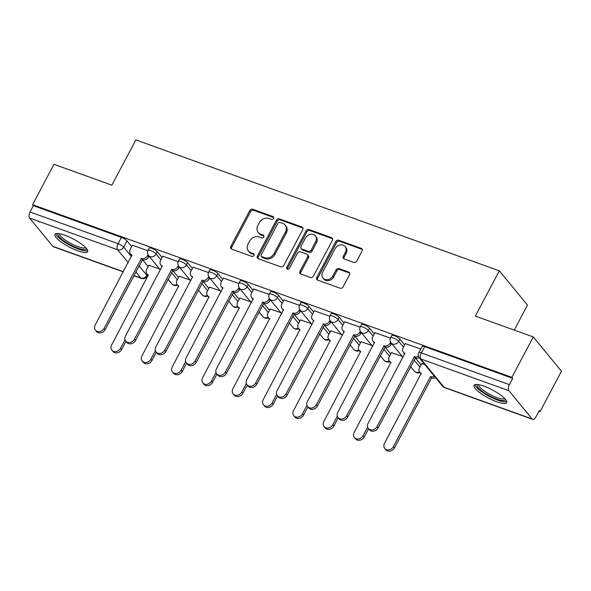 <?xml version="1.0" encoding="UTF-8"?>
<svg xmlns="http://www.w3.org/2000/svg" width="591" height="591" viewBox="0 0 591 591"><rect width="100%" height="100%" fill="white"/><g stroke="black" fill="none" stroke-linecap="round" stroke-linejoin="round"><path stroke-width="0.89" d="M273.618 218.463A1.625 1.367 -39.4 0 0 273.02 216.587L252.749 209.28A2.327 1.95 -39.4 0 0 249.786 210.588L230.8 246.447A2.327 1.95 -39.4 0 0 230.911 248.612A2.327 1.95 -39.4 0 0 231.65 249.129L251.921 256.428A1.625 1.367 -39.4 0 0 253.399 253.642L250.776 252.697A7.439 6.228 -39.4 0 1 248.405 251.042A7.439 6.228 -39.4 0 1 248.043 244.12L249.631 241.135A7.439 6.228 -39.4 0 1 259.109 236.954L261.732 237.9A1.625 1.367 -39.4 0 0 263.209 235.115L260.587 234.169A7.439 6.228 -39.4 0 1 258.215 232.514A7.439 6.228 -39.4 0 1 257.853 225.592L259.434 222.608A7.439 6.228 -39.4 0 1 268.92 218.426L271.542 219.372A1.625 1.367 -39.4 0 0 273.618 218.463M64.892 235.233A18.469 4.499 -152.1 0 0 54.978 234.383A18.469 4.499 -152.1 0 0 61.346 242.17A18.469 4.499 -152.1 0 0 77.709 250.813A18.469 4.499 -152.1 0 0 87.623 251.67A18.469 4.499 -152.1 0 0 81.255 243.876A18.469 4.499 -152.1 0 0 64.892 235.233M483.963 386.182A18.469 4.499 -152.1 0 0 474.041 385.332A18.469 4.499 -152.1 0 0 480.409 393.118A18.469 4.499 -152.1 0 0 496.772 401.769A18.469 4.499 -152.1 0 0 506.694 402.619A18.469 4.499 -152.1 0 0 500.326 394.832A18.469 4.499 -152.1 0 0 483.963 386.182M353.773 262.397A2.327 1.95 -39.4 0 0 356.735 261.089L362.061 251.035A2.327 1.95 -39.4 0 0 361.951 248.87A2.327 1.95 -39.4 0 0 361.212 248.353L338.702 240.242A2.327 1.95 -39.4 0 0 335.732 241.549L316.746 277.408A2.327 1.95 -39.4 0 0 316.857 279.573A2.327 1.95 -39.4 0 0 317.603 280.09L340.113 288.201A2.327 1.95 -39.4 0 0 343.075 286.894L349.51 274.741A2.327 1.95 -39.4 0 0 349.399 272.577A2.327 1.95 -39.4 0 0 348.66 272.059L339.027 268.587A2.327 1.95 -39.4 0 0 336.057 269.895L332.873 275.923A6.22 5.208 -39.4 0 1 322.967 278.029A6.22 5.208 -39.4 0 1 322.664 272.244L335.163 248.634A6.22 5.208 -39.4 0 1 345.07 246.528A6.22 5.208 -39.4 0 1 345.373 252.313L343.29 256.25A2.327 1.95 -39.4 0 0 343.401 258.407A2.327 1.95 -39.4 0 0 344.139 258.924L353.773 262.397M32.564 204.693L53.951 164.298L111.876 185.16L135.841 139.897L499.321 270.826L475.356 316.089L533.274 336.951L511.887 377.346L32.564 204.693L33.392 205.69L30.06 211.984L118.104 243.699A4.735 1.152 27.9 0 1 123.637 247.097L131.438 256.583M302.732 229.655A2.327 1.95 -39.4 0 0 302.614 227.498A2.327 1.95 -39.4 0 0 301.875 226.981L279.366 218.869A2.327 1.95 -39.4 0 0 276.403 220.177L257.41 256.036A2.327 1.95 -39.4 0 0 257.528 258.201A2.327 1.95 -39.4 0 0 258.267 258.718L280.777 266.822A2.327 1.95 -39.4 0 0 283.739 265.522L302.732 229.655M309.034 229.559L331.544 237.663A2.327 1.95 -39.4 0 1 332.282 238.18A2.327 1.95 -39.4 0 1 332.393 240.345L313.407 276.204A2.327 1.95 -39.4 0 1 310.445 277.511L300.812 274.039A2.327 1.95 -39.4 0 1 300.073 273.522A2.327 1.95 -39.4 0 1 299.962 271.358L307.66 256.819A2.327 1.95 -39.4 0 0 307.549 254.655A2.327 1.95 -39.4 0 0 306.803 254.137L300.413 251.832A2.327 1.95 -39.4 0 0 297.45 253.14L289.435 268.284A1.625 1.367 -39.4 0 1 286.761 267.317L306.064 230.859A2.327 1.95 -39.4 0 1 309.034 229.559L309.854 230.556L332.364 238.661L331.544 237.663M533.274 336.951L561.45 371.214L540.063 411.602L538.933 411.196M514.251 330.096L527.49 305.089L499.321 270.826M511.887 377.346L512.715 378.343L509.383 384.638A4.735 2.312 109.8 0 0 508.873 390.695L532.122 418.96A4.735 2.312 109.8 0 0 532.661 419.359A4.735 2.312 109.8 0 0 535.911 416.899L539.243 410.605L540.063 411.602M33.392 205.69L121.436 237.405A4.735 1.152 27.9 0 1 126.969 240.803L131.741 246.61M142.49 259.678L148.171 266.585M123.327 271.912L53.338 246.706A4.735 2.312 -70.2 0 1 52.798 246.307L29.55 218.042A4.735 2.312 -70.2 0 1 30.06 211.984M178.179 261.643L162.761 256.221M189.947 279.935L179.191 276.196M208.505 272.562L193.087 267.139M220.266 290.861L209.517 287.115M238.823 283.488L223.405 278.058M250.591 301.779L239.835 298.041M269.149 294.407L253.731 288.984M280.91 312.705L270.161 308.96M299.467 305.325L284.049 299.903M311.235 323.624L300.479 319.886M329.793 316.251L314.375 310.829M341.554 334.55L330.805 330.805M360.111 327.17L344.693 321.748M371.879 345.469L361.123 341.731M390.437 338.096L375.019 332.674M402.198 356.395L391.449 352.65M420.74 349.008L405.345 343.593M424.73 364.507L421.767 363.568M399.871 339.101L398.689 341.332A4.735 1.152 27.9 0 0 394.227 338.37A4.735 1.152 27.9 0 0 390.614 337.72L391.796 335.489A4.735 1.152 -152.1 0 1 395.409 336.139A4.735 1.152 -152.1 0 1 399.871 339.101L404.643 344.908M415.392 357.976L421.073 364.891M369.545 328.182L368.363 330.413A4.735 1.152 27.9 0 0 363.908 327.451A4.735 1.152 27.9 0 0 360.288 326.793L361.47 324.562A4.735 1.152 -152.1 0 1 365.09 325.22A4.735 1.152 -152.1 0 1 369.545 328.182L374.325 333.989M385.066 347.057L390.747 353.965M339.227 317.256L338.045 319.495A4.735 1.152 27.9 0 0 333.583 316.525A4.735 1.152 27.9 0 0 329.97 315.875L331.152 313.644A4.735 1.152 -152.1 0 1 334.765 314.294A4.735 1.152 -152.1 0 1 339.227 317.256L343.999 323.063M354.748 336.131L360.429 343.046M308.901 306.337L307.719 308.568A4.735 1.152 27.9 0 0 303.264 305.606A4.735 1.152 27.9 0 0 299.644 304.956L300.826 302.718A4.735 1.152 -152.1 0 1 304.446 303.375A4.735 1.152 -152.1 0 1 308.901 306.337L313.681 312.144M324.422 325.213L330.103 332.12M278.583 295.411L277.401 297.65A4.735 1.152 27.9 0 0 272.939 294.687A4.735 1.152 27.9 0 0 269.326 294.03L270.508 291.799A4.735 1.152 -152.1 0 1 274.121 292.449A4.735 1.152 -152.1 0 1 278.583 295.411L283.355 301.225M294.104 314.286L299.785 321.201M248.257 284.493L247.075 286.724A4.735 1.152 27.9 0 0 242.62 283.761A4.735 1.152 27.9 0 0 239 283.111L240.182 280.873A4.735 1.152 -152.1 0 1 243.802 281.53A4.735 1.152 -152.1 0 1 248.257 284.493L253.037 290.299M263.778 303.368L269.459 310.275M217.939 273.567L216.757 275.805A4.735 1.152 27.9 0 0 212.295 272.843A4.735 1.152 27.9 0 0 208.682 272.185L209.864 269.954A4.735 1.152 -152.1 0 1 213.477 270.604A4.735 1.152 -152.1 0 1 217.939 273.567L222.711 279.38M233.46 292.442L239.141 299.356M187.613 262.648L186.431 264.879A4.735 1.152 27.9 0 0 181.976 261.916A4.735 1.152 27.9 0 0 178.356 261.266L179.538 259.028A4.735 1.152 -152.1 0 1 183.158 259.685A4.735 1.152 -152.1 0 1 187.613 262.648L192.393 268.454M203.134 281.523L208.815 288.43M157.295 251.729L156.113 253.96A4.735 1.152 27.9 0 0 151.651 250.998A4.735 1.152 27.9 0 0 148.038 250.34L149.22 248.109A4.735 1.152 -152.1 0 1 152.833 248.759A4.735 1.152 -152.1 0 1 157.295 251.729L162.067 257.536M172.808 270.597L178.497 277.511M147.861 250.717L132.443 245.295M159.622 269.016L148.866 265.27M512.715 378.343L424.663 346.629A4.735 1.152 -152.1 0 0 422.122 346.407L418.79 352.701A4.735 1.152 27.9 0 1 421.331 352.923L509.383 384.638M258.215 232.514L259.035 233.519A7.439 6.228 -39.4 0 0 261.407 235.166L260.587 234.169M263.985 236.097L261.407 235.166M248.405 251.042L249.225 252.047A7.439 6.228 -39.4 0 0 251.596 253.694L250.776 252.697M254.174 254.625L251.596 253.694M273.796 217.569L253.569 210.278A2.327 1.95 -39.4 0 0 250.606 211.585L231.62 247.444A2.327 1.95 -39.4 0 0 231.421 249.025M302.924 228.074A2.327 1.95 -39.4 0 0 302.695 227.978L280.186 219.867A2.327 1.95 -39.4 0 0 277.223 221.174L258.23 257.033A2.327 1.95 -39.4 0 0 258.038 258.614M279.986 222.415A1.625 1.367 -39.4 0 0 277.91 223.332L261.244 254.81A1.625 1.367 -39.4 0 0 261.843 256.679L264.605 257.676A7.439 6.228 -39.4 0 0 274.091 253.502L285.483 231.982A7.439 6.228 -39.4 0 0 285.121 225.06A7.439 6.228 -39.4 0 0 282.749 223.413L279.986 222.415M261.325 256.324L262.145 257.321A1.625 1.367 -39.4 0 0 262.663 257.683L261.843 256.679M285.121 225.06L285.941 226.058A7.439 6.228 -39.4 0 1 286.303 232.987L274.911 254.499A7.439 6.228 -39.4 0 1 265.425 258.681L262.663 257.683M307.549 254.655L308.369 255.652A2.327 1.95 -39.4 0 1 308.48 257.816L300.782 272.362A2.327 1.95 -39.4 0 0 300.583 273.943M309.854 230.556A2.327 1.95 -39.4 0 0 306.892 231.857L287.588 268.321A1.625 1.367 -39.4 0 0 287.403 269.208M315.653 241.726A6.22 5.208 -39.4 0 0 315.35 235.935A6.22 5.208 -39.4 0 0 305.444 238.047L301.041 246.366A2.327 1.95 -39.4 0 0 301.151 248.53A2.327 1.95 -39.4 0 0 301.89 249.047L308.28 251.345A2.327 1.95 -39.4 0 0 311.243 250.045L315.653 241.726L316.473 242.724A6.22 5.208 -39.4 0 0 316.17 236.939L315.35 235.935M301.151 248.53L301.971 249.528A2.327 1.95 -39.4 0 0 302.71 250.045L301.89 249.047M316.473 242.724L312.07 251.042A2.327 1.95 -39.4 0 1 309.108 252.35L302.71 250.045M345.07 246.528L345.89 247.526A6.22 5.208 -39.4 0 1 346.193 253.31L344.11 257.248A2.327 1.95 -39.4 0 0 343.91 258.828M322.967 278.029L323.787 279.033A6.22 5.208 -39.4 0 0 333.693 276.92L332.873 275.923M349.709 273.16A2.327 1.95 -39.4 0 0 349.48 273.057L339.847 269.592A2.327 1.95 -39.4 0 0 336.885 270.892L333.693 276.92M362.261 249.454A2.327 1.95 -39.4 0 0 362.032 249.35L339.522 241.239A2.327 1.95 -39.4 0 0 336.56 242.546L317.566 278.405A2.327 1.95 -39.4 0 0 317.374 279.986M148.925 265.16L146.642 269.481A4.735 3.967 -39.4 0 0 146.871 273.892A4.735 3.967 -39.4 0 0 148.378 274.941L111.596 345.078A5.445 4.565 -39.4 0 0 111.854 350.145A5.445 4.565 -39.4 0 0 120.534 348.298L125.041 339.773M125.964 341.354L121.598 349.591A5.445 4.565 140.6 0 1 112.925 351.446L111.854 350.145M148.363 275.628A4.735 3.967 140.6 0 1 147.935 275.192L146.871 273.892M132.502 245.184L130.212 249.505A4.735 3.967 -39.4 0 0 130.441 253.916A4.735 3.967 -39.4 0 0 131.948 254.965L95.166 325.094A5.445 4.565 -39.4 0 0 95.432 330.17A5.445 4.565 -39.4 0 0 104.105 328.315L141.471 258.4A4.735 3.967 -39.4 0 0 147.514 255.74L148.577 257.033A4.735 3.967 140.6 0 1 142.542 259.693L105.176 329.615A5.445 4.565 140.6 0 1 96.496 331.462L95.432 330.17M149.043 256.154L148.577 257.033M131.933 255.644A4.735 3.967 140.6 0 1 131.505 255.216L130.441 253.916M148.031 254.758L147.514 255.74M141.183 258.289L142.246 259.589M179.25 276.086L176.96 280.407A4.735 3.967 -39.4 0 0 177.189 284.818A4.735 3.967 -39.4 0 0 178.696 285.867L141.914 355.996A5.445 4.565 -39.4 0 0 142.18 361.064A5.445 4.565 -39.4 0 0 150.853 359.217L155.367 350.699M156.29 352.273L151.924 360.517A5.445 4.565 140.6 0 1 143.244 362.364L142.18 361.064M178.689 286.546A4.735 3.967 140.6 0 1 178.26 286.11L177.189 284.818M209.569 287.004L207.286 291.326A4.735 3.967 -39.4 0 0 207.515 295.736A4.735 3.967 -39.4 0 0 209.022 296.785L172.24 366.922A5.445 4.565 -39.4 0 0 172.498 371.99A5.445 4.565 -39.4 0 0 181.178 370.136L185.685 361.618M186.608 363.192L182.242 371.436A5.445 4.565 140.6 0 1 173.569 373.29L172.498 371.99M209.007 297.465A4.735 3.967 140.6 0 1 208.579 297.037L207.515 295.736M86.404 248.412A15.987 3.893 27.9 0 1 86.293 248.863A15.987 3.893 27.9 0 1 70.403 244.873A15.987 3.893 27.9 0 1 58.029 233.94A15.987 3.893 27.9 0 1 58.354 233.563M55.835 233.718A18.351 4.469 -152.1 0 0 70.07 245.354A18.351 4.469 -152.1 0 0 87.69 250.584M59.528 233.726A14.797 3.605 -152.1 0 0 71.009 243.573A14.797 3.605 -152.1 0 0 85.606 247.54M505.475 399.368A15.987 3.893 27.9 0 1 505.364 399.812A15.987 3.893 27.9 0 1 489.466 395.83A15.987 3.893 27.9 0 1 477.092 384.889A15.987 3.893 27.9 0 1 477.425 384.512M474.905 384.667A18.351 4.469 -152.1 0 0 489.134 396.302A18.351 4.469 -152.1 0 0 506.753 401.533M478.592 384.675A14.797 3.605 -152.1 0 0 490.079 394.522A14.797 3.605 -152.1 0 0 504.677 398.489M162.821 256.11L160.53 260.432A4.735 3.967 -39.4 0 0 160.759 264.834A4.735 3.967 -39.4 0 0 162.274 265.891L125.484 336.02A5.445 4.565 -39.4 0 0 125.75 341.088A5.445 4.565 -39.4 0 0 134.43 339.241L171.796 269.319A4.735 3.967 -39.4 0 0 177.832 266.659L178.903 267.959A4.735 3.967 140.6 0 1 172.86 270.619L135.494 340.542A5.445 4.565 140.6 0 1 126.821 342.388L125.75 341.088M179.369 267.073L178.903 267.959M162.259 266.571A4.735 3.967 140.6 0 1 161.831 266.135L160.759 264.834M178.349 265.684L177.832 266.659M171.501 269.215L172.572 270.515M193.146 267.029L190.856 271.35A4.735 3.967 -39.4 0 0 191.085 275.761A4.735 3.967 -39.4 0 0 192.592 276.81L155.81 346.939A5.445 4.565 -39.4 0 0 156.076 352.014A5.445 4.565 -39.4 0 0 164.749 350.16L202.115 280.245A4.735 3.967 -39.4 0 0 208.158 277.585L209.221 278.878A4.735 3.967 140.6 0 1 203.186 281.538L165.82 351.46A5.445 4.565 140.6 0 1 157.14 353.307L156.076 352.014M209.694 277.999L209.221 278.878M192.577 277.489A4.735 3.967 140.6 0 1 192.156 277.061L191.085 275.761M208.675 276.603L208.158 277.585M201.827 280.134L202.898 281.434M239.894 297.93L237.604 302.252A4.735 3.967 -39.4 0 0 237.833 306.663A4.735 3.967 -39.4 0 0 239.34 307.712L202.558 377.841A5.445 4.565 -39.4 0 0 202.824 382.909A5.445 4.565 -39.4 0 0 211.497 381.062L216.01 372.544M216.934 374.118L212.568 382.362A5.445 4.565 140.6 0 1 203.888 384.209L202.824 382.909M239.333 308.391A4.735 3.967 140.6 0 1 238.904 307.955L237.833 306.663M270.213 308.849L267.93 313.171A4.735 3.967 -39.4 0 0 268.159 317.581A4.735 3.967 -39.4 0 0 269.666 318.63L232.884 388.76A5.445 4.565 -39.4 0 0 233.142 393.835A5.445 4.565 -39.4 0 0 241.822 391.981L246.329 383.463M247.252 385.037L242.886 393.281A5.445 4.565 140.6 0 1 234.213 395.128L233.142 393.835M269.651 319.31A4.735 3.967 140.6 0 1 269.223 318.881L268.159 317.581M300.538 319.775L298.248 324.097A4.735 3.967 -39.4 0 0 298.477 328.5A4.735 3.967 -39.4 0 0 299.984 329.556L263.202 399.686A5.445 4.565 -39.4 0 0 263.468 404.754A5.445 4.565 -39.4 0 0 272.141 402.907L276.654 394.389M277.578 395.963L273.212 404.207A5.445 4.565 140.6 0 1 264.532 406.054L263.468 404.754M299.977 330.236A4.735 3.967 140.6 0 1 299.548 329.8L298.477 328.5M223.464 277.955L221.174 282.276A4.735 3.967 -39.4 0 0 221.411 286.679A4.735 3.967 -39.4 0 0 222.918 287.736L186.128 357.865A5.445 4.565 -39.4 0 0 186.394 362.933A5.445 4.565 -39.4 0 0 195.074 361.086L232.44 291.164A4.735 3.967 -39.4 0 0 238.476 288.504L239.547 289.804A4.735 3.967 140.6 0 1 233.511 292.464L196.138 362.386A5.445 4.565 140.6 0 1 187.465 364.233L186.394 362.933M240.012 288.918L239.547 289.804M222.903 288.415A4.735 3.967 140.6 0 1 222.475 287.98L221.411 286.679M238.993 287.529L238.476 288.504M232.152 291.06L233.216 292.36M253.79 288.873L251.5 293.195A4.735 3.967 -39.4 0 0 251.729 297.605A4.735 3.967 -39.4 0 0 253.236 298.654L216.454 368.784A5.445 4.565 -39.4 0 0 216.72 373.859A5.445 4.565 -39.4 0 0 225.393 372.005L262.766 302.09A4.735 3.967 -39.4 0 0 268.802 299.43L269.865 300.723A4.735 3.967 140.6 0 1 263.83 303.382L226.464 373.305A5.445 4.565 140.6 0 1 217.784 375.152L216.72 373.859M270.338 299.844L269.865 300.723M253.229 299.334A4.735 3.967 140.6 0 1 252.8 298.906L251.729 297.605M269.319 298.448L268.802 299.43M262.47 301.979L263.542 303.279M284.108 299.8L281.826 304.121A4.735 3.967 -39.4 0 0 282.055 308.524A4.735 3.967 -39.4 0 0 283.562 309.581L246.772 379.71A5.445 4.565 -39.4 0 0 247.038 384.778A5.445 4.565 -39.4 0 0 255.718 382.931L293.084 313.008A4.735 3.967 -39.4 0 0 299.12 310.349L300.191 311.649A4.735 3.967 140.6 0 1 294.155 314.309L256.782 384.224A5.445 4.565 140.6 0 1 248.109 386.078L247.038 384.778M300.656 310.763L300.191 311.649M283.547 310.26A4.735 3.967 140.6 0 1 283.119 309.824L282.055 308.524M299.637 309.374L299.12 310.349M292.796 312.905L293.86 314.205M330.857 330.694L328.574 335.016A4.735 3.967 -39.4 0 0 328.803 339.426A4.735 3.967 -39.4 0 0 330.31 340.475L293.528 410.605A5.445 4.565 -39.4 0 0 293.786 415.68A5.445 4.565 -39.4 0 0 302.466 413.826L306.973 405.308M307.896 406.881L303.538 415.126A5.445 4.565 140.6 0 1 294.857 416.973L293.786 415.68M330.295 341.155A4.735 3.967 140.6 0 1 329.867 340.726L328.803 339.426M314.434 310.718L312.144 315.04A4.735 3.967 -39.4 0 0 312.373 319.45A4.735 3.967 -39.4 0 0 313.88 320.499L277.098 390.629A5.445 4.565 -39.4 0 0 277.364 395.697A5.445 4.565 -39.4 0 0 286.037 393.85L323.41 323.927A4.735 3.967 -39.4 0 0 329.446 321.275L330.509 322.568A4.735 3.967 140.6 0 1 324.474 325.227L287.108 395.15A5.445 4.565 140.6 0 1 278.427 396.997L277.364 395.697M330.982 321.689L330.509 322.568M313.873 321.179A4.735 3.967 140.6 0 1 313.444 320.75L312.373 319.45M329.963 320.292L329.446 321.275M323.114 323.824L324.186 325.124M361.182 341.62L358.892 345.942A4.735 3.967 -39.4 0 0 359.121 350.345A4.735 3.967 -39.4 0 0 360.636 351.401L323.846 421.531A5.445 4.565 -39.4 0 0 324.112 426.599A5.445 4.565 -39.4 0 0 332.785 424.752L337.298 416.234M338.222 417.807L333.856 426.052A5.445 4.565 140.6 0 1 325.176 427.899L324.112 426.599M360.621 352.081A4.735 3.967 140.6 0 1 360.192 351.645L359.121 350.345M344.752 321.644L342.47 325.959A4.735 3.967 -39.4 0 0 342.699 330.369A4.735 3.967 -39.4 0 0 344.206 331.425L307.416 401.555A5.445 4.565 -39.4 0 0 307.682 406.623A5.445 4.565 -39.4 0 0 316.362 404.776L353.728 334.853A4.735 3.967 -39.4 0 0 359.764 332.194L360.835 333.494A4.735 3.967 140.6 0 1 354.799 336.153L317.426 406.069A5.445 4.565 140.6 0 1 308.753 407.923L307.682 406.623M361.3 332.607L360.835 333.494M344.191 332.105A4.735 3.967 140.6 0 1 343.763 331.669L342.699 330.369M360.281 331.219L359.764 332.194M353.44 334.75L354.504 336.043M391.508 352.539L389.218 356.861A4.735 3.967 -39.4 0 0 389.447 361.271A4.735 3.967 -39.4 0 0 390.954 362.32L354.172 432.449A5.445 4.565 -39.4 0 0 354.43 437.525A5.445 4.565 -39.4 0 0 363.11 435.67L367.624 427.153M368.54 428.726L364.182 436.971A5.445 4.565 140.6 0 1 355.501 438.817L354.43 437.525M390.939 363A4.735 3.967 140.6 0 1 390.511 362.571L389.447 361.271M375.078 332.563L372.788 336.885A4.735 3.967 -39.4 0 0 373.017 341.295A4.735 3.967 -39.4 0 0 374.524 342.344L337.742 412.474A5.445 4.565 -39.4 0 0 338.008 417.542A5.445 4.565 -39.4 0 0 346.681 415.695L384.054 345.772A4.735 3.967 -39.4 0 0 390.09 343.112L391.153 344.413A4.735 3.967 140.6 0 1 385.118 347.072L347.752 416.995A5.445 4.565 140.6 0 1 339.071 418.842L338.008 417.542M391.626 343.534L391.153 344.413M374.517 343.024A4.735 3.967 140.6 0 1 374.088 342.588L373.017 341.295M390.607 342.137L390.09 343.112M383.758 345.669L384.83 346.969M435.53 377.642A4.735 3.967 140.6 0 1 431.866 377.974L430.802 376.674A4.735 3.967 -39.4 0 0 434.459 376.341M421.826 363.465L419.536 367.787A4.735 3.967 -39.4 0 0 419.765 372.19A4.735 3.967 -39.4 0 0 421.28 373.246L384.49 443.376A5.445 4.565 -39.4 0 0 384.756 448.443A5.445 4.565 -39.4 0 0 393.436 446.597L430.507 376.57M431.578 377.871L394.5 447.897A5.445 4.565 140.6 0 1 385.82 449.744L384.756 448.443M421.265 373.926A4.735 3.967 140.6 0 1 420.836 373.49L419.765 372.19M405.396 343.482L403.114 347.804A4.735 3.967 -39.4 0 0 403.343 352.214A4.735 3.967 -39.4 0 0 404.85 353.263L368.067 423.4A5.445 4.565 -39.4 0 0 368.326 428.468A5.445 4.565 -39.4 0 0 377.006 426.621L414.372 356.698A4.735 3.967 -39.4 0 0 418.398 356.159M419.108 357.658A4.735 3.967 140.6 0 1 415.443 357.998L378.07 427.914A5.445 4.565 140.6 0 1 369.397 429.768L368.326 428.468M404.835 353.95A4.735 3.967 140.6 0 1 404.407 353.514L403.343 352.214M414.084 356.595L415.148 357.887M273.788 217.525L273.02 216.587M254.174 254.581L253.399 253.642M263.978 236.053L263.209 235.115M508.873 390.695L420.822 358.973L444.07 387.245L532.122 418.96M126.969 240.803L123.637 247.097A4.735 3.967 -39.4 0 1 117.602 249.757L29.55 218.042M138.981 265.758L146.886 275.362A4.735 1.152 27.9 0 1 147.181 276.182L147.794 275.022M147.351 274.483L146.886 275.362A4.735 3.967 -39.4 0 1 140.843 278.021L135.76 271.845M128.217 262.67L117.602 249.757A4.735 2.312 -70.2 0 1 118.104 243.699L121.436 237.405M52.798 246.307L123.416 271.742M133.832 275.495L140.843 278.021A4.735 2.312 109.8 0 0 141.389 278.42A4.735 4.735 0 0 0 147.181 276.182M390.614 337.72A4.735 4.735 0 0 0 391.139 342.943A4.735 3.967 140.6 0 0 392.653 343.992A4.735 3.967 140.6 0 0 398.689 341.332L403.461 347.146M414.032 360L419.891 367.122M360.288 326.793A4.735 4.735 0 0 0 360.82 332.024A4.735 3.967 140.6 0 0 362.327 333.073A4.735 3.967 140.6 0 0 368.363 330.413L373.143 336.22M383.714 349.074L389.565 356.196M329.97 315.875A4.735 4.735 0 0 0 330.495 321.098A4.735 3.967 140.6 0 0 332.009 322.154A4.735 3.967 140.6 0 0 338.045 319.495L342.817 325.301M353.388 338.155L359.247 345.277M299.644 304.956A4.735 4.735 0 0 0 300.176 310.179A4.735 3.967 140.6 0 0 301.683 311.228A4.735 3.967 140.6 0 0 307.719 308.568L312.499 314.375M323.07 327.229L328.921 334.351M269.326 294.03A4.735 4.735 0 0 0 269.851 299.253A4.735 3.967 140.6 0 0 271.358 300.309A4.735 3.967 140.6 0 0 277.401 297.65L282.173 303.456M292.744 316.311L298.603 323.432M239 283.111A4.735 4.735 0 0 0 239.532 288.334A4.735 3.967 140.6 0 0 241.039 289.383A4.735 3.967 140.6 0 0 247.075 286.724L251.855 292.53M262.426 305.384L268.277 312.506M208.682 272.185A4.735 4.735 0 0 0 209.207 277.408A4.735 3.967 140.6 0 0 210.714 278.464A4.735 3.967 140.6 0 0 216.757 275.805L221.529 281.611M232.1 294.466L237.959 301.587M178.356 261.266A4.735 4.735 0 0 0 178.888 266.489A4.735 3.967 140.6 0 0 180.395 267.538A4.735 3.967 140.6 0 0 186.431 264.879L191.211 270.685M201.775 283.54L207.633 290.669M148.038 250.34A4.735 4.735 0 0 0 148.563 255.563A4.735 3.967 140.6 0 0 150.07 256.62A4.735 3.967 140.6 0 0 156.113 253.96L160.885 259.767M171.456 272.621L177.315 279.742M176.99 284.544A4.735 3.967 140.6 0 1 173.318 284.884A4.735 3.967 -39.4 0 1 171.811 283.835A4.735 4.735 0 0 0 177.448 285.128M207.315 295.47A4.735 3.967 140.6 0 1 203.636 295.81A4.735 3.967 -39.4 0 1 202.129 294.754A4.735 4.735 0 0 0 207.773 296.047M237.634 306.389A4.735 3.967 140.6 0 1 233.962 306.729A4.735 3.967 -39.4 0 1 232.455 305.68A4.735 4.735 0 0 0 238.092 306.973M267.959 317.315A4.735 3.967 140.6 0 1 264.28 317.655A4.735 3.967 -39.4 0 1 262.773 316.599A4.735 4.735 0 0 0 268.417 317.892M298.278 328.234A4.735 3.967 140.6 0 1 294.606 328.574A4.735 3.967 -39.4 0 1 293.099 327.525A4.735 4.735 0 0 0 298.736 328.818M328.603 339.153A4.735 3.967 140.6 0 1 324.932 339.493A4.735 3.967 -39.4 0 1 323.417 338.444A4.735 4.735 0 0 0 329.061 339.736M358.922 350.079A4.735 3.967 140.6 0 1 355.25 350.419A4.735 3.967 -39.4 0 1 353.743 349.37A4.735 4.735 0 0 0 359.38 350.662M389.247 360.998A4.735 3.967 140.6 0 1 385.576 361.337A4.735 3.967 -39.4 0 1 384.061 360.288A4.735 4.735 0 0 0 389.705 361.581M419.566 371.924A4.735 3.967 140.6 0 1 415.894 372.264A4.735 3.967 -39.4 0 1 414.387 371.214A4.735 4.735 0 0 0 420.024 372.507M424.663 346.629L421.331 352.923A4.735 2.312 -70.2 0 0 420.822 358.973A4.735 3.967 140.6 0 1 419.315 357.924L442.556 386.196A4.735 4.735 0 0 0 444.609 387.637L532.661 419.359M444.609 387.637A4.735 2.312 109.8 0 1 444.07 387.245A4.735 3.967 140.6 0 1 442.556 386.196M231.62 247.444L230.8 246.447M250.606 211.585L249.786 210.588M253.569 210.278L252.749 209.28M258.23 257.033L257.41 256.036M277.223 221.174L276.403 220.177M280.186 219.867L279.366 218.869M302.695 227.978L301.875 226.981M265.425 258.681L264.605 257.676M274.911 254.499L274.091 253.502M286.303 232.987L285.483 231.982M300.782 272.362L299.962 271.358M308.48 257.816L307.66 256.819M287.588 268.321L286.761 267.317M306.892 231.857L306.064 230.859M309.108 252.35L308.28 251.345M312.07 251.042L311.243 250.045M344.11 257.248L343.29 256.25M346.193 253.31L345.373 252.313M336.885 270.892L336.057 269.895M339.847 269.592L339.027 268.587M349.48 273.057L348.66 272.059M317.566 278.405L316.746 277.408M336.56 242.546L335.732 241.549M339.522 241.239L338.702 240.242M362.032 249.35L361.212 248.353M121.598 349.591L120.534 348.298M141.471 258.4L142.542 259.693M104.105 328.315L105.176 329.615M151.924 360.517L150.853 359.217M182.242 371.436L181.178 370.136M171.796 269.319L172.86 270.619M134.43 339.241L135.494 340.542M202.115 280.245L203.186 281.538M164.749 350.16L165.82 351.46M212.568 382.362L211.497 381.062M242.886 393.281L241.822 391.981M273.212 404.207L272.141 402.907M232.44 291.164L233.511 292.464M195.074 361.086L196.138 362.386M262.766 302.09L263.83 303.382M225.393 372.005L226.464 373.305M293.084 313.008L294.155 314.309M255.718 382.931L256.782 384.224M303.538 415.126L302.466 413.826M323.41 323.927L324.474 325.227M286.037 393.85L287.108 395.15M333.856 426.052L332.785 424.752M353.728 334.853L354.799 336.153M316.362 404.776L317.426 406.069M364.182 436.971L363.11 435.67M384.054 345.772L385.118 347.072M346.681 415.695L347.752 416.995M431.866 377.974L430.802 376.674M394.5 447.897L393.436 446.597M414.372 356.698L415.443 357.998M377.006 426.621L378.07 427.914M171.811 283.835L167.984 279.181M160.442 270.006L148.563 255.563M202.129 294.754L198.303 290.1M190.76 280.932L178.888 266.489M232.455 305.68L228.628 301.026M221.086 291.851L209.207 277.408M262.773 316.599L258.947 311.945M251.404 302.777L239.532 288.334M293.099 327.525L289.272 322.871M281.73 313.695L269.851 299.253M323.417 338.444L319.591 333.789M312.048 324.614L300.176 310.179M353.743 349.37L349.916 344.716M342.374 335.54L330.495 321.098M384.061 360.288L380.235 355.634M372.692 346.459L360.82 332.024M414.387 371.214L410.56 366.56M403.018 357.385L391.139 342.943M418.79 352.701A4.735 4.735 0 0 0 419.315 357.924M133.743 275.665L141.389 278.42"/></g></svg>
